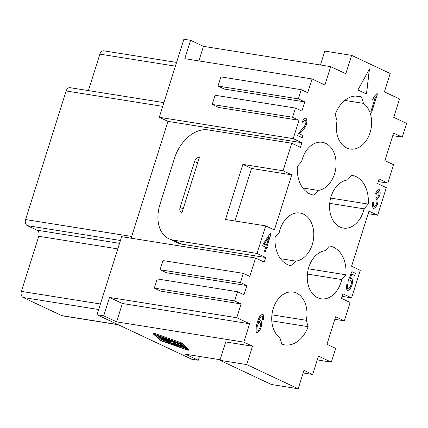 <?xml version="1.0" encoding="UTF-8"?>
<svg xmlns="http://www.w3.org/2000/svg" width="428" height="428" viewBox="0 0 428 428"><rect width="100%" height="100%" fill="white"/><g stroke="black" fill="none" stroke-linecap="round" stroke-linejoin="round"><path stroke-width="0.64" d="M306.288 320.305L308.128 326.66A29.179 20.919 -80.9 0 1 284.748 344.888A29.179 20.919 -80.9 0 1 281.742 344.085L279.901 337.735A24.316 17.436 -80.9 0 1 272.401 311.841A24.316 17.436 -80.9 0 1 293.169 292.057A24.316 17.436 -80.9 0 1 306.288 320.305L271.919 314.831M301.633 161.565A24.316 17.436 -80.9 0 1 318.801 142.24A24.316 17.436 -80.9 0 1 322.289 142.31A24.316 17.436 -80.9 0 1 335.975 166.663A24.316 17.436 -80.9 0 1 318.122 190.406L313.911 195.147A29.179 20.919 -80.9 0 1 313.868 195.141A29.179 20.919 -80.9 0 1 297.417 166.31L301.633 161.565M346.846 228.151A24.316 17.436 -80.9 0 1 343.358 228.081A24.316 17.436 -80.9 0 1 329.672 203.728A24.316 17.436 -80.9 0 1 347.525 179.985L351.736 175.245A29.179 20.919 -80.9 0 1 351.779 175.25A29.179 20.919 -80.9 0 1 368.23 204.081L364.019 208.827A24.316 17.436 -80.9 0 1 346.846 228.151M324.547 298.862A24.316 17.436 -80.9 0 1 321.059 298.798A24.316 17.436 -80.9 0 1 307.379 274.444A24.316 17.436 -80.9 0 1 325.226 250.701L329.442 245.961A29.179 20.919 -80.9 0 1 329.48 245.966A29.179 20.919 -80.9 0 1 345.936 274.797L341.721 279.538A24.316 17.436 -80.9 0 1 324.547 298.862M370.953 129.267A24.316 17.436 -80.9 0 1 350.184 149.046A24.316 17.436 -80.9 0 1 337.066 120.798L335.226 114.447A29.179 20.919 -80.9 0 1 358.6 96.214A29.179 20.919 -80.9 0 1 361.606 97.017L363.452 103.373A24.316 17.436 -80.9 0 1 370.953 129.267M279.334 232.281A24.316 17.436 -80.9 0 1 296.508 212.951A24.316 17.436 -80.9 0 1 299.996 213.021A24.316 17.436 -80.9 0 1 313.681 237.374A24.316 17.436 -80.9 0 1 295.828 261.117L291.612 265.858A29.179 20.919 -80.9 0 1 291.575 265.852A29.179 20.919 -80.9 0 1 275.124 237.021L279.334 232.281M269.035 236.871L264.14 244.104L266.419 245.158L269.035 236.871L264.14 244.104M264.204 244.115L266.419 245.158M265.248 252.028L264.381 251.627L265.767 247.229L262.701 245.784L263.354 243.714L270.33 233.33L271.036 233.661L267.286 245.56L268.238 246.009L267.58 248.079L266.633 247.635L265.248 252.028M265.183 252.001L266.633 247.635M267.521 248.053L268.169 245.998L267.216 245.549L270.972 233.651L270.319 233.346M347.804 284.791C347.402 286.931 347.488 288.301 348.06 288.9C349.029 288.804 349.997 287.536 350.971 285.107C351.549 282.673 351.49 281.052 350.783 280.233L348.932 281.421L348.21 280.757L351.87 271.646L355.368 273.289L354.689 275.445L351.875 274.123L349.949 278.874L351.645 278.355C352.624 279.586 352.726 281.913 351.955 285.332L350.034 289.392L347.477 290.751C346.461 289.644 346.241 287.579 346.83 284.561L347.734 284.781C347.338 286.921 347.424 288.29 347.996 288.889L348.108 288.921M347.825 290.858L347.477 290.751M351.351 278.27L351.581 278.344C352.554 279.575 352.661 281.902 351.891 285.321L349.965 289.382L347.413 290.74M349.949 278.874L351.875 274.123M354.63 275.418L355.304 273.278L351.864 271.662M350.714 280.222L348.868 281.41M347.734 284.781L346.83 284.567M371.579 112.28L377.389 93.86L376.886 93.625M375.308 97.541L372.713 99.44L373.403 97.258L376.897 93.609L377.453 93.871L371.643 112.307L370.776 111.901L375.308 97.541L372.649 99.43M366.523 94.005L357.904 89.96L369.455 69.026L366.523 94.005M366.459 93.978L369.364 69.181M376.378 197.19L376.576 197.292C377.41 197.404 378.213 196.607 378.983 194.901L378.732 191.487C378.02 191.466 377.245 192.375 376.41 194.21L375.672 193.397C376.897 190.851 378.106 189.593 379.294 189.631C380.219 190.808 380.412 192.718 379.861 195.366L377.715 198.629C378.213 199.79 378.175 201.508 377.603 203.771C376.346 206.751 374.955 208.292 373.419 208.393C372.435 207.27 372.232 205.189 372.809 202.16L373.767 202.273C373.355 204.563 373.441 205.986 374.008 206.531L374.029 206.547C374.949 206.44 375.838 205.387 376.672 203.38C377.132 201.337 377.047 199.935 376.41 199.159L375.725 199.127L376.651 197.319M377.715 198.629L377.651 198.619C378.149 199.78 378.111 201.497 377.539 203.76C376.282 206.74 374.885 208.281 373.355 208.383M379.117 189.583L379.224 189.62C380.155 190.797 380.342 192.707 379.797 195.355L377.651 198.619M378.662 191.476C377.951 191.455 377.175 192.365 376.34 194.2M376.41 199.159L375.725 199.127M376.346 199.148L375.656 199.116L376.346 199.148M373.698 202.262C373.291 204.552 373.371 205.975 373.944 206.521L374.061 206.553M259.994 322.6C259.095 322.68 258.212 323.782 257.34 325.917C256.784 328.383 256.795 330.079 257.383 330.999C258.239 330.898 259.133 329.678 260.064 327.345C260.636 324.948 260.615 323.365 259.994 322.6L259.919 322.578C259.031 322.669 258.143 323.771 257.271 325.906C256.714 328.372 256.73 330.068 257.314 330.988L257.415 331.01M262.177 315.971L261.251 316.228C260.39 317.18 259.405 319.218 258.309 322.338L260.802 320.695C261.711 321.893 261.781 324.199 261 327.623C259.662 330.908 258.266 332.658 256.816 332.856C255.644 331.63 255.762 328.276 257.175 322.803C258.293 319.256 259.357 316.795 260.368 315.415L262.819 314.152C263.702 315.094 263.889 316.929 263.375 319.673L262.455 319.449L262.744 317.351L261.979 315.918M262.45 314.045L262.749 314.141C263.637 315.083 263.819 316.918 263.306 319.663M262.482 314.05L262.749 314.141M260.647 320.658L260.732 320.684C261.647 321.883 261.711 324.189 260.936 327.613C259.598 330.898 258.202 332.647 256.752 332.845M258.309 322.338L258.245 322.327C259.341 319.208 260.32 317.169 261.182 316.217L261.251 316.228M262.107 315.96L261.182 316.217M302.949 135.553L299.488 133.927L303.013 135.564L302.27 137.704M303.013 135.564L302.329 137.736L297.653 135.537L298.246 134.012L301.606 129.598C303.714 127.394 305.062 125.495 305.651 123.911C306.052 122.114 305.94 120.846 305.319 120.108C304.431 120.113 303.58 121.119 302.778 123.141L301.959 122.483C303.227 119.562 304.554 118.155 305.929 118.256C306.978 119.455 307.181 121.499 306.528 124.388C305.876 126.303 304.378 128.523 302.029 131.048L299.488 133.927M302.029 131.048L299.552 133.937M305.71 118.192L305.86 118.246C306.913 119.444 307.111 121.488 306.459 124.377C305.811 126.292 304.308 128.512 301.959 131.038M305.255 120.097C304.361 120.102 303.516 121.108 302.708 123.13M303.163 372.965L312.659 374.479L318.448 356.112L331.315 362.152L335.659 348.381L326.976 344.299L335.659 316.747L344.347 320.829L350.136 302.462L341.453 298.38L342.898 293.79L351.586 297.872L360.269 270.319L351.586 266.237L368.957 211.138L377.646 215.22L386.329 187.667L377.646 183.585L379.096 178.995L387.779 183.077L393.567 164.71L384.884 160.628L393.573 133.076L402.256 137.158L392.765 135.644M320.433 64.992L324.815 51.093L351.602 55.362L390.197 73.498L384.408 91.865L399.527 98.97L393.733 117.336L406.6 123.382L402.256 137.158M351.602 55.362L345.808 73.728L330.694 66.629L324.9 84.995L312.039 78.95L184.8 58.673L190.588 40.302L203.455 46.347L198.865 60.915M301.259 89.703L298.364 98.884L218.002 86.076L220.901 76.896L301.259 89.703L307.695 92.726L312.039 78.95M131.134 238.198L167.963 121.375L159.28 117.299L293.217 138.645L299.006 120.273L218.644 107.471L212.213 104.448L215.107 95.262L295.47 108.07L301.9 111.093L304.795 101.907L298.364 98.884M295.47 108.07L292.575 117.251L212.213 104.448M299.006 120.273L292.575 117.251M293.217 138.645L301.9 142.722L300.451 147.318L291.768 143.236L208.056 129.893A34.042 23.24 -64.8 0 0 174.485 158.301L160.008 204.22A34.042 23.24 -64.8 0 0 168.969 238.765A34.042 23.24 -64.8 0 0 173.313 240.097L257.019 253.435L265.708 225.888L225.492 219.478L242.869 164.379L251.552 168.455L291.768 174.865L274.391 229.97L265.708 225.888M242.869 164.379L283.079 170.783L291.768 143.236M283.079 170.783L291.768 174.865M257.019 253.435L265.702 257.517L264.258 262.107L255.575 258.031L121.638 236.684L97.028 314.746L103.72 315.81L109.514 297.444L236.754 317.72L241.092 303.944L234.662 300.927L154.299 288.119L157.199 278.933L237.556 291.741L234.662 300.927M243.35 273.374L240.456 282.555L160.093 269.747L162.988 260.566L243.35 273.374L249.781 276.397L255.575 258.031M237.556 291.741L243.992 294.764L246.886 285.578L240.456 282.555M236.754 317.72L249.615 323.766L243.826 342.132L116.587 321.856L103.72 315.81M252.509 346.215L246.721 364.581L219.933 360.312L225.722 341.945L252.509 346.215L243.826 342.132M246.721 364.581L298.182 388.763L303.976 370.397L312.659 374.479M165.47 339.425L167.91 339.816L162.389 337.74L170.751 340.624L161.773 339.249L160.163 338.682L158.526 337.125L160.436 337.687L161.64 338.815L164.074 339.201L160.457 337.435L165.47 339.425L165.604 338.997M158.847 336.258L159.537 336.29M161.848 338.157L161.64 338.815M180.91 346.049L182.248 346.675L176.78 345.803L175.148 345.187L180.91 346.049L181.033 345.653M181.616 345.219L182.36 345.466M161.153 340.608L154.722 334.589L180.461 343.684L186.886 349.703L161.153 340.608L161.404 339.795M156.766 335.311L158.569 337.002M160.612 338.917L161.244 339.511M164.828 340.886L166.754 341.565M180.354 346.375L185.137 348.066M160.345 340.479L153.379 333.963L181.263 343.812L188.229 350.334L160.345 340.479M181.263 343.812L181.552 342.898L153.668 333.043L153.379 333.963M181.552 342.898L188.518 349.414L188.229 350.334M172.495 344.289L171.152 343.657L179.434 344.979L177.401 343.047L179.305 343.604L181.472 345.664L172.495 344.289M177.331 343.679L178.192 343.818M176.887 344.155L168.204 342.775L166.567 342.154L167 341.544L161.206 339.634L173.404 341.523L174.747 342.154L164.71 340.554L169.13 341.881L168.728 342.443L175.55 343.529L176.887 344.155M169.317 341.287L169.13 341.881M169.231 341.555L175.838 342.609L177.476 343.229L177.187 344.149M97.028 314.746L191.589 359.178L198.287 360.242L185.42 354.197L220.115 359.729M241.092 303.944L160.735 291.142L154.299 288.119M246.886 285.578L166.524 272.77L160.093 269.747M304.795 101.907L224.438 89.099L218.002 86.076M344.347 320.829L334.851 319.315M234.988 220.992L251.552 168.455M181.996 212.545A4.863 3.322 115.2 0 1 181.376 212.358A4.863 3.322 115.2 0 1 180.097 207.419L194.574 161.5A4.863 3.322 115.2 0 1 199.373 157.445L181.996 212.545M168.969 238.765L177.652 242.847A34.042 23.24 -64.8 0 0 181.996 244.179L265.702 257.517M167.963 121.375L301.9 142.722M159.28 117.299L183.89 39.237L190.588 40.302M377.646 215.22L368.15 213.706M351.586 297.872L342.09 296.358M387.779 183.077L378.282 181.563M331.315 362.152L317.25 359.911M199.485 356.438L198.287 360.242M203.455 46.347L330.694 66.629M109.514 297.444L122.381 303.489L249.615 323.766M116.587 321.856L122.381 303.489M219.933 360.312L271.395 384.494L298.182 388.763M295.828 261.117L280.495 258.673M363.452 103.373L344.781 100.398M361.606 97.017L355.491 96.043M341.721 279.538L307.411 274.07M345.936 274.797L308.353 268.805M364.019 208.827L329.71 203.359M368.23 204.081L330.646 198.094M318.122 190.406L302.794 187.962M308.128 326.66L271.785 320.866M118.305 324.745L62.451 315.843A4.863 3.488 -80.9 0 1 61.766 315.629L23.171 297.492A4.863 3.488 -80.9 0 1 21.4 291.388L38.771 236.288A4.863 3.488 99.1 0 0 37.006 230.184L27.355 225.652A4.863 3.488 -80.9 0 1 25.589 219.548L66.126 90.977A4.863 3.488 -80.9 0 1 70.106 87.687L163.903 102.634M88.403 90.602L99.901 54.131A4.863 3.488 -80.9 0 1 103.881 50.836L176.582 62.424M162.303 337.269L162.121 337.853M175.566 344.781L175.443 345.177M171.28 343.261L171.152 343.657M179.396 343.31L179.305 343.604M181.691 344.84L181.445 345.61M166.781 341.474L166.572 342.149L166.781 341.474M161.629 339.227L161.5 339.623M173.501 341.228L173.404 341.523M175.838 342.609L175.55 343.529M180.097 207.419L183.163 208.859M194.574 161.5L197.64 162.94M173.313 240.097L181.996 244.179M61.766 315.629L117.978 324.59M23.171 297.492L98.67 309.524M21.4 291.388L100.419 303.982M38.771 236.288L117.791 248.882M37.006 230.184L119.54 243.339M27.355 225.652L120.439 240.488M25.589 219.548L131.68 236.459M66.126 90.977L162.726 106.374M99.901 54.131L175.405 66.163M162.512 337.344L162.389 337.74M170.858 340.292L170.751 340.624M158.82 336.21L158.526 337.125M160.687 336.697L160.457 337.435M182.793 345.872L182.547 346.664M175.287 344.733L175.148 345.187M170.997 343.219L170.858 343.668M177.524 342.651L177.401 343.047M181.723 344.872L181.472 345.664M161.356 339.158L161.206 339.634M175.148 341.806L175.041 342.143"/></g></svg>
